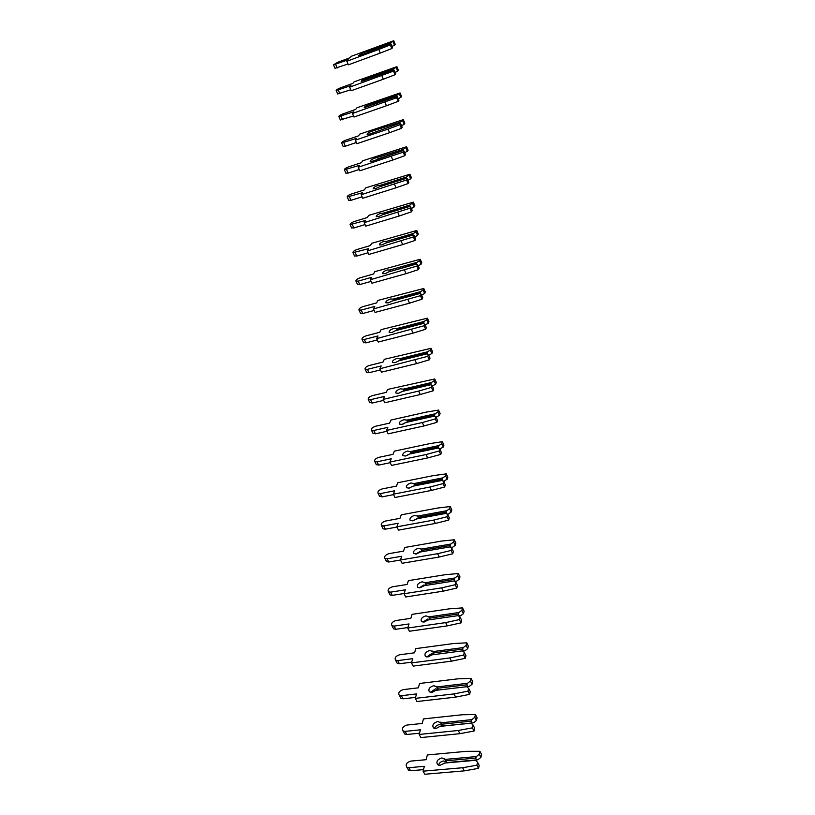 <?xml version="1.0" encoding="UTF-8"?>
<svg xmlns="http://www.w3.org/2000/svg" width="815" height="815" viewBox="0 0 815 815"><rect width="100%" height="100%" fill="white"/><g stroke="black" fill="none" stroke-linecap="round" stroke-linejoin="round"><path stroke-width="1.22" d="M362.828 52.904L358.386 55.634L360.862 55.145L389.611 44.092L391.057 44L390.334 44.886L378.761 49.44L346.854 61.268L348.199 59.77L333.508 64.854L337.522 62.378L350.032 57.733L351.357 56.266L393.747 40.75L390.528 42.991L362.828 52.904M393.747 40.75L395.224 44.377L392.107 46.567M394.511 45.253L393.034 41.616M390.008 44.071L390.528 42.991M346.854 61.268L348.392 64.843L380.269 53.077L391.832 48.543L392.555 47.657L391.057 44M348.015 63.977L334.996 68.297M391.832 48.543L390.334 44.886M380.269 53.077L378.761 49.44M365.721 78.658C362.787 79.839 361.31 80.787 361.259 81.49L392.738 70.182L394.205 70.151L393.482 71.099L349.645 87.185L350.98 85.585L336.167 90.516C336.198 89.884 337.553 89.029 340.201 87.949L352.824 83.395L354.138 81.826L396.895 66.667L393.655 69L365.721 78.658M396.895 66.667L398.372 70.284L395.214 72.586M397.659 71.221L396.172 67.594M393.095 70.182L393.655 69M349.645 87.185L351.184 90.75L383.325 79.228L394.99 74.746L395.713 73.798L394.205 70.151M350.766 89.772L337.665 93.929M394.99 74.746L393.482 71.099M383.325 79.228L381.807 75.601M368.655 104.789C365.68 105.981 364.183 106.959 364.173 107.723L395.917 96.659L397.404 96.69L396.681 97.708L352.467 113.479L353.802 111.777L338.867 116.555C338.877 115.862 340.222 114.976 342.921 113.896L355.646 109.434L356.96 107.763L400.084 92.961L396.824 95.386L368.655 104.789M400.084 92.961L401.571 96.567L398.352 98.982M400.858 97.566L399.36 93.949M396.222 96.669L396.824 95.386M352.467 113.479L354.016 117.034L386.432 105.767L398.189 101.345L398.912 100.327L397.404 96.69M353.537 115.954L340.364 119.937M398.189 101.345L396.681 97.708M386.432 105.767L384.914 102.15M371.62 131.307C368.604 132.499 367.107 133.507 367.127 134.343L369.653 134.047L399.136 123.534L400.644 123.625L399.921 124.715L388.052 129.096L355.33 140.16L356.675 138.346L341.607 142.971C341.587 142.218 342.942 141.301 345.682 140.221L358.508 135.861L359.822 134.078L403.313 119.642L400.053 122.179L371.62 131.307M401.551 125.775L404.108 124.308L402.6 120.712M399.462 123.554L400.053 122.179M355.33 140.16L356.889 143.705L389.58 132.702L401.438 128.342L402.162 127.252L400.644 123.625M356.359 142.513L345.346 146.221L343.105 146.323M403.313 119.642L404.811 123.238L404.108 124.308M401.438 128.342L399.921 124.715M389.58 132.702L388.052 129.096M374.645 158.222C371.579 159.414 370.071 160.463 370.132 161.37L372.679 161.136L402.406 150.816L403.945 150.979L403.221 152.13L358.243 167.248L359.578 165.323L344.388 169.785C344.338 168.97 345.692 168.012 348.474 166.932L361.412 162.674L362.726 160.779L406.603 146.731L403.323 149.369L374.645 158.222M406.603 146.731L408.101 150.306L404.77 152.945M407.398 151.447L405.89 147.861M402.773 150.846L403.323 149.369M402.702 150.673L377.6 158.915M358.243 167.248L359.802 170.783L392.789 160.035L404.739 155.736L405.463 154.585L403.945 150.979M359.221 169.469L348.148 173.075L345.876 173.106M404.739 155.736L403.221 152.13M392.789 160.035L391.251 156.439M377.702 185.535C374.594 186.727 373.087 187.817 373.178 188.795L375.746 188.632L379.281 186.89L405.727 178.505L407.286 178.74L406.563 179.962L361.188 194.734L362.532 192.697L347.221 196.996C347.119 196.109 348.484 195.121 351.316 194.031L364.366 189.895L365.67 187.878L409.935 174.227L406.644 176.967L380.248 185.341L377.702 185.535M409.935 174.227L411.443 177.792L408.04 180.523M410.74 179.005L409.222 175.429M406.125 178.567L406.644 176.967M406.013 178.291L380.697 186.309M361.188 194.734L362.767 198.259L396.029 187.796L408.091 183.558L408.804 182.326L407.286 178.74M362.125 196.822L351 200.327L348.698 200.276M408.091 183.558L406.563 179.962M396.029 187.796L394.491 184.21M380.819 213.265C377.651 214.457 376.133 215.588 376.275 216.647L378.853 216.535L382.418 214.773L409.11 206.623L410.679 206.929L409.955 208.222L364.183 222.648L365.528 220.478L350.083 224.614C349.951 223.656 351.326 222.638 354.199 221.548L367.351 217.513L368.665 215.384L413.317 202.14L410.006 204.993L383.386 213.143L380.819 213.265M413.317 202.14L414.835 205.686L414.132 206.969L411.361 208.528M414.132 206.969L412.614 203.414M409.538 206.704L410.006 204.993M409.375 206.317L383.834 214.131M364.183 222.648L365.762 226.142L399.33 215.975L411.494 211.808L412.207 210.504L410.679 206.929M365.059 224.583L353.883 227.986L351.56 227.854M411.494 211.808L409.955 208.222M399.33 215.975L397.781 212.409M383.967 241.413C380.748 242.605 379.23 243.777 379.423 244.918L382.011 244.877L385.607 243.094L412.533 235.168L414.122 235.545L413.409 236.921L367.229 250.979L368.563 248.687L352.997 252.66C352.824 251.631 354.199 250.562 357.123 249.472L370.397 245.549L371.701 243.308L416.76 230.482L416.058 231.827L413.429 233.447L386.575 241.362L383.967 241.413M387.145 242.636L412.798 234.781L413.429 233.447M416.76 230.482L418.278 234.017L417.575 235.372L414.733 236.961M417.575 235.372L416.058 231.827M367.229 250.979L368.818 254.463L402.681 244.582L414.947 240.496L415.66 239.111L414.122 235.545M368.044 252.772L356.817 256.063L354.474 255.849M414.947 240.496L413.409 236.921M402.681 244.582L401.123 241.036M387.176 269.989C383.896 271.191 382.378 272.404 382.612 273.626L385.22 273.646L388.837 271.843L416.007 264.162L417.626 264.62L416.913 266.077L370.316 279.739L371.65 277.324L358.203 281.124L355.961 281.124C355.737 280.014 357.113 278.913 360.087 277.813L373.474 274.013L374.788 271.65L420.245 259.262L419.542 260.688L416.903 262.338L389.804 270.01L387.176 269.989M389.804 270.01L390.263 271.049L389.794 270.01M390.416 271.395L416.261 263.693L416.903 262.338M420.245 259.262L421.773 262.776L421.08 264.213L418.156 265.833M421.08 264.213L419.542 260.688M416.536 264.315L416.261 263.693M370.316 279.739L371.915 283.213L406.084 273.646L418.462 269.622L419.165 268.166L417.626 264.62M371.08 281.389L359.802 284.557L357.418 284.262M418.462 269.622L416.913 266.077M406.084 273.646L404.515 270.111M390.426 299.003C387.094 300.215 385.577 301.469 385.862 302.783L388.48 302.864L392.127 301.041L419.542 293.614L421.182 294.144L420.469 295.682L373.453 308.956L374.788 306.409L361.218 310.077L358.967 310.026C358.702 308.844 360.077 307.703 363.103 306.593L376.612 302.915L377.916 300.419L423.79 288.479L423.097 289.997L420.438 291.689L393.085 299.115L390.426 299.003M423.79 288.479L425.328 291.984L424.635 293.502L421.62 295.162M424.635 293.502L423.097 289.997M420.122 293.797L420.438 291.689M419.786 293.043L393.553 300.164M373.453 308.956L375.053 312.41L409.538 303.16L422.027 299.217L422.73 297.669L421.182 294.144M374.146 310.454L362.818 313.5L360.424 313.123M422.027 299.217L420.469 295.682M409.538 303.16L407.969 299.645M393.737 328.476C390.344 329.688 388.816 330.992 389.152 332.398L391.791 332.54L395.458 330.696L423.128 323.524L424.788 324.136L424.085 325.766L376.642 338.622L377.966 335.943L364.274 339.488L362.023 339.386C361.697 338.113 363.082 336.921 366.159 335.811L379.79 332.265L381.094 329.637L427.386 318.166L426.693 319.765L424.024 321.487L396.426 328.659L393.737 328.476M396.426 328.659L397.129 330.258M427.386 318.166L428.935 321.66L428.242 323.26L425.145 324.951M428.242 323.26L426.693 319.765M423.769 323.759L424.024 321.487M423.372 322.862L396.895 329.729M376.642 338.622L378.252 342.055L413.042 333.131L425.644 329.27L426.347 327.65L424.788 324.136M377.264 339.957L365.894 342.881L363.459 342.412M425.644 329.27L424.085 325.766M413.042 333.131L411.473 329.637M397.088 358.406C393.635 359.619 392.107 360.984 392.504 362.481L395.153 362.675L398.851 360.811L426.775 353.914L428.456 354.617L427.753 356.318L379.882 368.757L381.206 365.935L367.382 369.348L365.12 369.195C364.753 367.84 366.129 366.607 369.266 365.487L383.019 362.074L384.323 359.313L431.043 348.321L430.351 350.002L427.661 351.774L399.808 358.671L397.088 358.406M399.808 358.671L400.572 360.383M431.043 348.321L432.592 351.795L431.909 353.476L428.731 355.218M431.909 353.476L430.351 350.002M427.478 354.199L427.009 353.16L427.661 351.774M427.009 353.16L400.277 359.772M379.882 368.757L381.491 372.17L416.608 363.592L429.322 359.812L430.025 358.101L428.456 354.617M380.432 369.929L369.012 372.73L366.546 372.17M429.322 359.812L427.753 356.318M416.608 363.592L415.029 360.118M400.501 388.806C396.976 390.039 395.448 391.445 395.917 393.054L398.566 393.299L402.294 391.414L430.483 384.792L432.184 385.577L431.481 387.37L418.645 391.088L383.162 399.37L384.486 396.406L370.54 399.676L368.278 399.482C367.84 398.036 369.226 396.752 372.424 395.621L386.3 392.351L387.604 389.448L434.762 378.965L434.069 380.727L431.369 382.541L403.252 389.163L400.501 388.806M403.252 389.163L404.057 390.996M434.762 378.965L436.31 382.408L435.628 384.181L432.358 385.964M435.628 384.181L434.069 380.727M431.247 385.149L430.707 383.936L431.369 382.541M430.707 383.936L403.731 390.283M383.162 399.37L384.792 402.763L420.234 394.541L433.06 390.843L433.753 389.04L432.184 385.577M383.641 400.369L372.17 403.038L369.684 402.386M433.06 390.843L431.481 387.37M420.234 394.541L418.645 391.088M403.965 419.694C400.369 420.927 398.841 422.404 399.381 424.106L402.029 424.411L405.788 422.496L434.242 416.17L435.974 417.036L435.281 418.93L422.313 422.547L386.504 430.463L387.828 427.355L373.749 430.483L371.487 430.249C370.988 428.71 372.373 427.376 375.634 426.235L389.641 423.107L390.935 420.051L426.327 412.095L438.541 410.088L437.849 411.942L435.129 413.796L406.746 420.143L403.965 419.694M404.688 423.321L402.926 424.157M406.746 420.143L407.612 422.089M438.541 410.088L440.1 413.511L439.417 415.375L436.056 417.209M439.417 415.375L437.849 411.942M435.088 416.597L434.456 415.212L435.129 413.796M434.456 415.212L407.225 421.274M386.504 430.463L388.134 433.835L423.912 425.98L436.86 422.384L437.553 420.489L435.974 417.036M436.697 417.229L436.117 417.362M386.901 431.288L375.389 433.825L372.873 433.071M436.86 422.384L435.281 418.93M423.912 425.98L422.313 422.547M407.48 451.072C403.812 452.325 402.294 453.853 402.905 455.666L405.554 456.023L409.344 454.087L438.073 448.056L439.825 449.024L439.132 451.001L426.051 454.536L389.896 462.064L391.22 458.804L377.009 461.789L374.747 461.504C374.177 459.874 375.562 458.478 378.883 457.337L393.024 454.342L394.317 451.153L430.045 443.564L442.372 441.72L441.689 443.676L438.949 445.571L410.291 451.612L407.48 451.072M408.886 454.475L405.768 455.972M410.291 451.612L411.218 453.69M442.372 441.72L443.941 445.122L443.258 447.078L439.723 448.963M443.258 447.078L441.689 443.676M439 448.566L438.276 446.987L438.949 445.571M438.276 446.987L410.78 452.773M389.896 462.064L391.536 465.416L427.651 457.938L440.721 454.434L441.404 452.437L439.825 449.024M440.528 448.973L439.866 449.116M390.202 462.696L378.659 465.1L376.112 464.255M440.721 454.434L439.132 451.001M427.651 457.938L426.051 454.536M411.055 482.969C407.317 484.222 405.799 485.822 406.491 487.747L409.14 488.144L412.961 486.188L441.964 480.463L443.737 481.522L443.044 483.611L429.841 487.044L393.35 494.185L394.664 490.773L380.32 493.595L378.068 493.269C377.427 491.537 378.802 490.09 382.194 488.929L396.467 486.097L397.751 482.745L433.814 475.532L446.274 473.872L445.591 475.919L442.83 477.865L413.908 483.59L411.055 482.969M412.889 486.249L408.936 488.185M413.908 483.59L414.896 485.811M446.274 473.872L447.843 477.254L447.17 479.302L443.268 481.247M447.17 479.302L445.591 475.919M442.993 481.084L442.148 479.291L442.83 477.865M442.148 479.291L414.397 484.782M393.35 494.185L394.99 497.507L431.451 490.426L444.644 487.013L445.326 484.925L443.737 481.522M444.409 481.247L443.554 481.41M393.564 494.623L381.98 496.885L379.403 495.938M444.644 487.013L443.044 483.611M431.451 490.426L429.841 487.044M414.692 515.375C410.872 516.649 409.354 518.309 410.139 520.357L412.787 520.805L416.628 518.819L445.917 513.419L447.72 514.571L447.028 516.751L433.702 520.092L396.854 526.826L398.158 523.25L383.692 525.909L381.44 525.553C380.717 523.719 382.092 522.211 385.556 521.029L399.961 518.35L401.245 514.846L437.655 508.03L450.237 506.553L449.564 508.692L446.783 510.689L417.575 516.099L414.692 515.375M417.738 518.615L412.278 520.877M417.575 516.099L418.625 518.452M450.237 506.553L451.816 509.905L451.143 512.054L448.372 514.041L447.017 514.061L446.09 512.126L446.783 510.689M451.143 512.054L449.564 508.692M446.09 512.126L418.075 517.311M396.854 526.826L398.504 530.127L435.322 523.444L448.637 520.133L449.31 517.943L447.72 514.571M448.372 514.041L447.221 514.255M396.966 527.061L385.352 529.18L383.101 528.823L382.744 528.12M448.637 520.133L447.028 516.751M435.322 523.444L433.702 520.092M418.38 548.312C414.478 549.605 412.971 551.337 413.847 553.507L416.485 553.996L420.357 551.989L449.931 546.916L451.765 548.179L451.082 550.461L437.624 553.691L400.41 559.997L401.724 556.258L387.115 558.764L384.874 558.367C384.069 556.421 385.434 554.852 388.969 553.65L403.517 551.144L404.8 547.476L441.557 541.068L454.261 539.775L453.598 542.016L450.797 544.053L421.304 549.147L418.38 548.312M422.027 551.704L420.01 551.592L415.742 554.068M421.304 549.147L422.425 551.633M454.261 539.775L455.85 543.106L455.188 545.347L452.386 547.385L451.021 547.436L450.104 545.51L450.797 544.053M455.188 545.347L453.598 542.016M450.104 545.51L421.803 550.38M386.137 560.842L386.534 561.606L388.775 562.004L400.43 560.027L402.08 563.277L439.244 557.022L452.692 553.813L453.364 551.521L451.765 548.179M452.386 547.385L450.97 547.629M452.692 553.813L451.082 550.461M439.244 557.022L437.624 553.691M422.139 581.798C418.146 583.112 416.648 584.915 417.626 587.218L420.245 587.737L424.157 585.71L454.026 580.983L455.87 582.348L455.198 584.732L441.608 587.86L404.036 593.727L405.34 589.826L390.589 592.148L388.358 591.731C387.461 589.663 388.826 588.023 392.443 586.81L407.123 584.467L408.407 580.637L445.52 574.657L458.356 573.556L457.694 575.899L454.872 577.988L425.094 582.735L422.139 581.798M426.163 585.384L423.769 585.048L419.307 587.809M425.094 582.735L426.296 585.364M458.356 573.556L459.955 576.857L459.293 579.2L456.481 581.289L455.106 581.36L454.179 579.455L454.872 577.988M459.293 579.2L457.694 575.899M454.179 579.455L425.603 583.998M404.036 593.727L405.707 596.977L443.248 591.16L456.818 588.053L457.49 585.659L455.87 582.348M456.481 581.289L454.801 581.553M404.108 593.514L392.26 595.368L390.039 594.94L389.59 594.084M456.818 588.053L455.198 584.732M443.248 591.16L441.608 587.86M425.96 615.845C421.875 617.179 420.377 619.064 421.467 621.499L424.075 622.059L428.007 619.991L458.183 615.62L460.057 617.098L459.385 619.594L445.673 622.609L407.714 628.029L409.018 623.944L394.124 626.093L391.923 625.645C390.925 623.465 392.27 621.753 395.978 620.521L410.801 618.351L412.074 614.347L449.554 608.805L462.523 607.898L461.871 610.354L459.028 612.493L428.945 616.884L425.96 615.845M430.188 619.604L427.6 619.064L422.965 622.09M428.945 616.884L430.228 619.675M462.523 607.898L464.122 611.168L463.47 613.634L460.638 615.773L459.253 615.865L458.325 613.98L459.028 612.493M463.47 613.634L461.871 610.354M459.253 615.865L458.601 615.957M458.325 613.98L429.464 618.178M407.714 628.029L409.395 631.248L447.313 625.879L461.015 622.884L461.677 620.378L460.057 617.098M460.638 615.773L458.723 616.048M407.867 627.55L395.805 629.282L393.604 628.834L393.105 627.886M461.015 622.884L459.385 619.594M447.313 625.879L445.673 622.609M429.841 650.462C425.664 651.827 424.177 653.793 425.389 656.37L427.967 656.951L431.94 654.863L462.411 650.859L464.316 652.448L463.654 655.056L449.798 657.95L411.463 662.901L412.757 658.642L397.72 660.608L395.54 660.14C394.429 657.837 395.774 656.055 399.564 654.791L414.529 652.805L415.803 648.618L453.649 643.524L466.761 642.831L466.109 645.399L463.246 647.589L432.867 651.613L429.841 650.462M434.049 654.221L431.492 653.661L426.714 656.951M432.867 651.613L434.222 654.557M466.761 642.831L468.36 646.071L467.718 648.638L464.866 650.839L463.47 650.961L462.533 649.086L463.246 647.589M467.718 648.638L466.109 645.399M463.47 650.961L462.645 651.063M462.533 649.086L433.386 652.927M411.463 662.901L413.144 666.089L451.439 661.189L465.284 658.316L465.936 655.698L464.316 652.448M464.866 650.839L462.716 651.114M411.687 662.177L399.411 663.767L397.231 663.298L396.671 662.249M465.284 658.316L463.654 655.056M451.439 661.189L449.798 657.95M433.784 685.67C429.505 687.065 428.038 689.123 429.383 691.843L431.919 692.444L435.923 690.325L466.71 686.709L468.645 688.41L467.983 691.14L453.996 693.911L415.273 698.374L416.557 693.922L401.367 695.704L399.228 695.226C398.005 692.791 399.33 690.926 403.211 689.633L418.329 687.829L419.593 683.469L457.826 678.844L471.07 678.365L470.418 681.045L467.535 683.296L436.85 686.943L433.784 685.67M437.971 689.419L435.444 688.838L430.554 692.393M436.85 686.943L438.307 690.05M471.07 678.365L472.68 681.574L472.038 684.254L469.165 686.505L467.759 686.648L466.822 684.804L467.535 683.296M472.038 684.254L470.418 681.045M467.759 686.648L469.165 686.505M466.822 684.804L437.38 688.278M415.273 698.374L416.964 701.532L455.646 697.12L469.623 694.36L470.275 691.629L468.645 688.41M415.558 697.385L403.068 698.822L400.929 698.343L400.297 697.192M469.623 694.36L467.983 691.14M455.646 697.12L453.996 693.911M471.08 723.18L473.046 725.004L472.394 727.846L458.264 730.495L419.144 734.458L420.428 729.812L405.086 731.391L402.987 730.902C401.632 728.335 402.946 726.389 406.919 725.065L422.19 723.455L423.454 718.911L462.064 714.775L475.451 714.521L477.07 717.689L476.439 720.491L474.809 717.312L471.905 719.614L440.905 722.864L437.808 721.489C433.417 722.905 431.96 725.055 433.448 727.938L435.944 728.549L439.988 726.399L471.08 723.18L439.988 726.399M441.954 725.207L439.468 724.616C436.993 725.065 435.332 726.338 434.477 728.447M440.905 722.864L442.402 726.053L472.13 722.966L471.192 721.132L471.905 719.614M476.439 720.491L473.535 722.793L472.13 722.966M471.192 721.132L441.435 724.24M475.451 714.521L474.809 717.312M419.144 734.458L420.846 737.575L459.925 733.673L474.045 731.045L474.687 728.182L473.046 725.004M419.491 733.194L406.797 734.488L404.688 733.989L403.985 732.726M474.045 731.045L472.394 727.846M459.925 733.673L458.264 730.495M475.532 760.303L477.529 762.239L476.887 765.214L462.614 767.73L423.087 771.163L424.37 766.324L408.865 767.699L406.807 767.21C405.33 764.501 406.624 762.473 410.699 761.108L426.113 759.702L427.366 754.955L466.384 751.328L479.913 751.298L481.533 754.435L480.911 757.359L479.281 754.221L476.357 756.575L445.031 759.417L441.893 757.919C437.39 759.376 435.954 761.628 437.594 764.653L440.039 765.285L445.041 762.952L475.532 760.303L444.114 763.105M445.999 761.618L443.564 761.006C440.956 761.465 439.265 762.84 438.48 765.132M445.031 759.417L446.538 762.606L476.571 759.916L475.624 758.113L476.357 756.575M480.911 757.359L477.987 759.723L476.571 759.916M475.624 758.113L445.571 760.823M479.913 751.298L479.281 754.221M423.087 771.163L424.798 774.25L464.275 770.868L478.537 768.362L479.179 765.387L477.529 762.239M423.494 769.625L410.587 770.756L408.529 770.257L407.745 768.861M478.537 768.362L476.887 765.214M464.275 770.868L462.614 767.73M337.176 67.981L335.637 64.436M339.855 93.684L338.317 90.149M342.585 119.764L341.027 116.239M345.346 146.221L343.787 142.717M348.148 173.075L346.589 169.581M351 200.327L349.421 196.843M353.883 227.986L352.304 224.512M356.817 256.063L355.228 252.609M359.802 284.557L358.203 281.124M362.818 313.5L361.218 310.077M365.894 342.881L364.274 339.488M369.012 372.73L367.382 369.348M372.17 403.038L370.54 399.676M375.389 433.825L373.749 430.483M378.659 465.1L377.009 461.789M381.98 496.885L380.32 493.595M385.352 529.18L383.692 525.909M388.775 562.004L387.115 558.764M392.26 595.368L390.589 592.148M395.805 629.282L394.124 626.093M399.411 663.767L397.72 660.608M403.068 698.822L401.367 695.704M406.797 734.488L405.086 731.391M410.587 770.756L408.865 767.699M335.036 68.389L333.508 64.854M337.705 94.041L336.167 90.516M340.415 120.07L338.867 116.555M343.166 146.476L341.607 142.971M345.957 173.279L344.388 169.785M348.789 200.47L347.221 196.996M351.673 228.078L350.083 224.614M354.586 256.104L352.997 252.66M357.561 284.547L355.961 281.124M360.566 313.439L358.967 310.026M396.874 329.698L396.385 328.608M363.633 342.779L362.023 339.386M400.267 359.721L399.747 358.6M366.74 372.567L365.12 369.195M403.71 390.222L403.16 389.061M369.908 402.834L368.278 399.482M407.205 421.212L406.634 420M373.117 433.58L371.487 430.249M410.76 452.702L410.159 451.439M376.387 464.815L374.747 461.504M414.366 484.701L413.735 483.377M379.719 496.559L378.068 493.269M418.044 517.219L417.362 515.824M383.101 528.823L381.44 525.553M421.773 550.278L421.049 548.811M386.534 561.606L384.874 558.367M425.573 583.886L424.788 582.338M390.039 594.94L388.358 591.731M429.423 618.065L428.588 616.415M393.604 628.834L391.923 625.645M433.356 652.815L432.439 651.063M397.231 663.298L395.54 660.14M437.339 688.166L436.361 686.291M400.929 698.343L399.228 695.226M441.404 724.127L440.334 722.121M404.688 733.989L402.987 730.902M445.54 760.711L444.369 758.551M408.529 770.257L406.807 767.21"/></g></svg>
